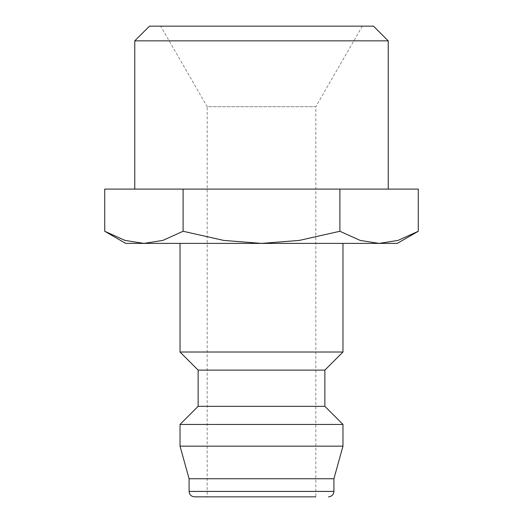 <?xml version="1.0" encoding="UTF-8"?>
<svg xmlns="http://www.w3.org/2000/svg" width="523" height="523" viewBox="0 0 523 523"><rect width="100%" height="100%" fill="white"/><g stroke="black" fill="none" stroke-linecap="round" stroke-linejoin="round"><path stroke-width="0.39" stroke-dasharray="2.62 1.96" d="M342.97 352.018L180.03 352.018M180.03 243.398L342.97 243.398L180.03 243.398M324.861 370.121L198.139 370.121M324.861 406.332L198.139 406.332M342.97 424.434L180.03 424.434M342.97 446.158L180.03 446.158M333.916 478.748L189.084 478.748M207.186 496.85L315.814 496.85L207.186 496.85L207.186 106.718L315.814 106.718L315.814 496.85L194.517 496.85M104.718 231.271L125.03 240.423L143.91 243.398L397.277 243.398M125.723 243.398L143.91 243.398L162.797 240.423L183.109 231.271L223.739 240.423L261.5 243.398L299.261 240.423L339.891 231.271L360.203 240.423L379.09 243.398L397.97 240.423L418.282 231.271M388.229 189.084L134.771 189.084L388.229 189.084M362.328 26.15L315.814 106.718L207.186 106.718L160.672 26.15L362.328 26.15L160.672 26.15M388.229 40.846L134.771 40.846M373.527 26.15L149.473 26.15M418.282 189.084L104.718 189.084M339.891 189.084L339.891 231.271M183.109 189.084L183.109 231.271M333.916 491.417L189.084 491.417"/><path stroke-width="0.78" d="M180.03 243.398L180.03 352.018L198.139 370.121L198.139 406.332L180.03 424.434L180.03 446.158L189.084 478.748L189.084 491.417L333.916 491.417L333.916 478.748L342.97 446.158L342.97 424.434L324.861 406.332L324.861 370.121L342.97 352.018L342.97 243.398M189.084 491.417C189.378 494.686 191.189 496.497 194.517 496.85L315.814 496.85M104.718 231.271L125.723 243.398L143.91 243.398L125.03 240.423L104.718 231.271L104.718 189.084L418.282 189.084L418.282 231.271L397.97 240.423L379.09 243.398L143.91 243.398L162.797 240.423L183.109 231.271L223.739 240.423L261.5 243.398L299.261 240.423L339.891 231.271L360.203 240.423L379.09 243.398L397.277 243.398L418.282 231.271M134.771 189.084L134.771 40.846L149.473 26.15L373.527 26.15L388.229 40.846L388.229 189.084M134.771 40.846L388.229 40.846M339.891 189.084L339.891 231.271M183.109 189.084L183.109 231.271M189.084 478.748L333.916 478.748M180.03 446.158L342.97 446.158M180.03 424.434L342.97 424.434M198.139 406.332L324.861 406.332M198.139 370.121L324.861 370.121M180.03 352.018L342.97 352.018M333.916 491.417C333.622 494.686 331.811 496.497 328.483 496.85"/></g></svg>
